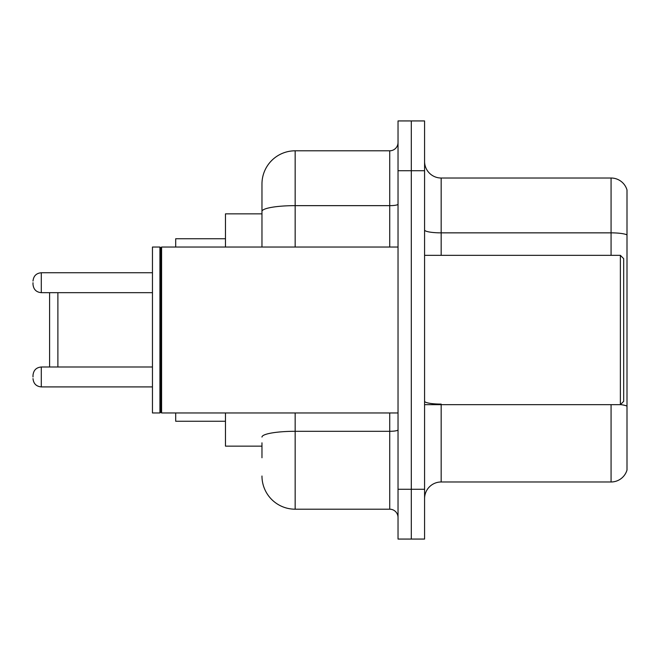 <?xml version="1.0" encoding="UTF-8"?>
<svg xmlns="http://www.w3.org/2000/svg" width="660" height="660" viewBox="0 0 660 660"><rect width="100%" height="100%" fill="white"/><g stroke="black" fill="none" stroke-linecap="round" stroke-linejoin="round"><path stroke-width="0.99" d="M261.971 243.375L261.971 202.24L261.971 213.857L225.472 213.857L225.472 247.038M261.971 446.143L225.472 446.143L225.472 412.962M261.971 457.76L261.971 442.827M398.029 489.283L398.029 539.063L411.304 539.063L411.304 489.283L411.304 539.063L424.578 539.063L424.578 489.283L411.304 489.283L411.304 170.717L411.304 489.283L398.029 489.283L398.029 170.717L411.304 170.717L411.304 120.937L411.304 170.717L424.578 170.717L424.578 489.283M424.578 170.717L424.578 120.937L398.029 120.937L398.029 170.717M295.16 412.962L295.16 509.198L389.73 509.198L389.73 412.962M261.971 247.038L261.971 183.992A33.181 33.181 0 0 1 295.16 150.802L389.73 150.802A8.3 8.3 0 0 0 398.029 142.511M261.971 183.992L261.971 202.24M398.029 517.49A8.3 8.3 0 0 0 389.73 509.198M295.16 509.198A33.181 33.181 0 0 1 261.971 476.008M424.578 498.58A16.591 16.591 0 0 1 441.169 481.981L611.069 481.981L611.069 404.662M627 189.964A16.591 16.591 0 0 0 611.069 178.018A16.591 16.591 0 0 1 627 189.964L627 470.035A16.591 16.591 0 0 1 611.069 481.981M627 234.935A16.591 2.879 180 0 0 611.069 232.856L611.069 178.018L441.169 178.018A16.591 16.591 0 0 1 424.578 161.419A16.591 16.591 0 0 0 441.169 178.018L441.169 255.337M49.591 292.669L49.591 367.001M57.89 292.669L57.89 367.001M175.692 412.962L175.692 421.253L225.472 421.253M225.472 238.747L175.692 238.747L175.692 247.038M620.367 255.337L623.683 258.654L623.683 401.346L620.367 404.662L620.367 255.337L424.578 255.337M161.593 412.962L160.76 412.129L160.76 247.871L161.593 247.038L161.593 412.962L398.029 412.962M159.926 412.962L152.46 412.962L152.46 247.038L159.926 247.038L159.926 412.962L160.76 412.129M33 376.959L33 375.301L33 376.959M33 282.711L33 284.369L33 282.711M398.029 429.858A8.3 1.444 0 0 1 389.73 431.302L295.16 431.302A33.181 5.758 180 0 0 261.971 437.068M295.16 150.802L295.16 205.648L389.73 205.648L389.73 150.802M261.971 211.414A33.181 5.758 180 0 1 295.16 205.648L295.16 247.038M389.73 247.038L389.73 205.648A8.3 1.444 0 0 0 398.029 204.204M441.169 404.662L441.169 481.981M611.069 255.337L611.069 232.856L441.169 232.856A16.591 2.879 0 0 1 424.578 229.977M627 406.164A16.591 2.879 180 0 0 620.433 404.596M441.169 404.093A16.591 2.879 -0 0 1 424.578 401.206M33 375.301C33.536 370.21 36.3 367.447 41.3 367.001L41.3 386.909L152.46 386.909M152.46 272.753L41.3 272.753L41.3 292.669C36.3 292.223 33.536 289.459 33 284.369M424.578 404.662L620.367 404.662M160.76 247.871L159.926 247.038M161.593 247.038L398.029 247.038M41.3 367.001L152.46 367.001M41.3 386.909C36.3 386.463 33.536 383.699 33 378.617M41.3 292.669L152.46 292.669M41.3 272.753C36.3 273.199 33.536 275.971 33 281.053"/></g></svg>
